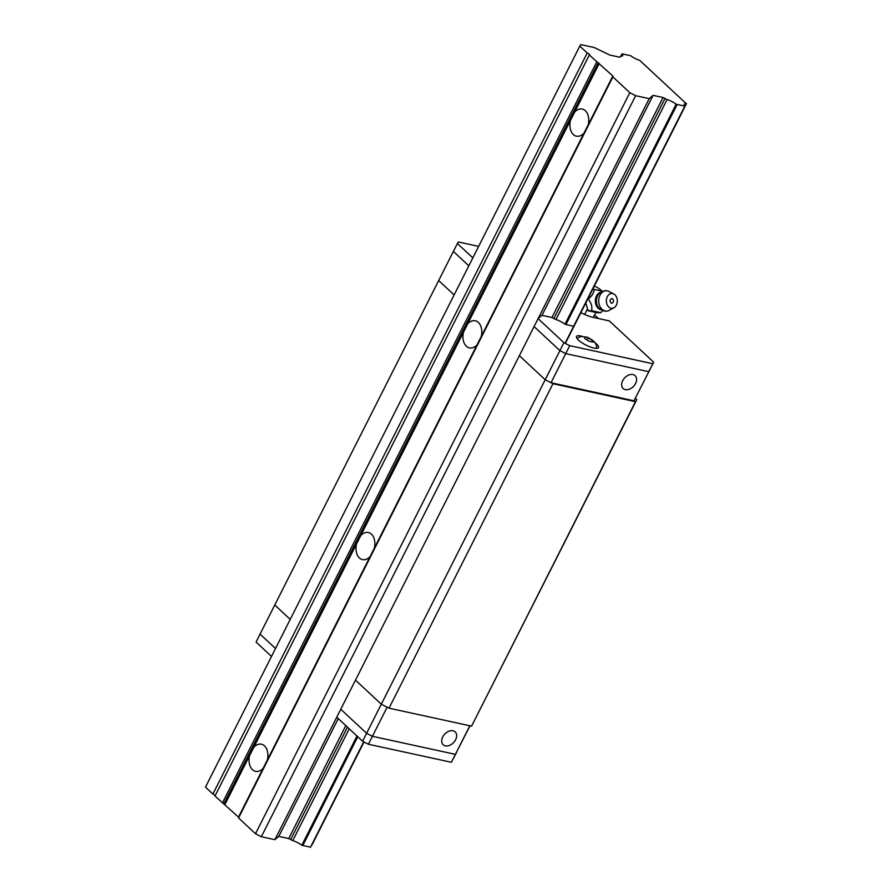 <?xml version="1.0" encoding="UTF-8"?>
<svg xmlns="http://www.w3.org/2000/svg" width="892" height="892" viewBox="0 0 892 892"><rect width="100%" height="100%" fill="white"/><g stroke="black" fill="none" stroke-linecap="round" stroke-linejoin="round"><path stroke-width="1.34" d="M588.263 124.657A13.871 9.165 -77.7 0 0 585.342 110.697A13.871 9.165 -77.7 0 0 582.275 109.058A13.871 9.165 -77.7 0 0 574.693 112.035L570.389 120.565A13.871 9.165 -77.7 0 0 576.377 136.164A13.871 9.165 -77.7 0 0 583.948 133.187L612.837 75.998L612.882 76.924L629.83 92.701L635.65 95.7L649.209 98.644L653.1 95.344L663.068 97.518L667.071 99.581A8.942 2.453 -153.2 0 1 676.125 104.23L684.866 106.137A8.942 2.453 -153.2 0 1 684.175 104.286A8.942 2.453 -153.2 0 1 686.372 103.773L639.776 60.4A8.942 2.453 -153.2 0 1 630.733 55.739L621.992 53.843A8.942 2.453 -153.2 0 1 622.683 55.683A8.942 2.453 -153.2 0 1 620.486 56.196L619.817 57.244L609.849 55.07L594.34 47.555L580.77 44.6L579.8 46.116L587.215 53.018A2.163 0.591 -153.2 0 1 589.634 54.858A2.163 0.591 -153.2 0 1 589.322 54.992L612.837 75.998M481.312 336.384A13.871 9.165 -77.7 0 0 478.391 322.425A13.871 9.165 -77.7 0 0 475.325 320.774A13.871 9.165 -77.7 0 0 467.743 323.751L463.439 332.281A13.871 9.165 -77.7 0 0 469.426 347.891A13.871 9.165 -77.7 0 0 476.997 344.914L583.948 133.187M374.361 548.101A13.871 9.165 -77.7 0 0 371.44 534.152A13.871 9.165 -77.7 0 0 368.374 532.502A13.871 9.165 -77.7 0 0 360.803 535.479L356.488 544.009A13.871 9.165 -77.7 0 0 362.475 559.607A13.871 9.165 -77.7 0 0 370.046 556.63L476.997 344.914M267.41 759.828A13.871 9.165 -77.7 0 0 264.489 745.868A13.871 9.165 -77.7 0 0 261.423 744.218A13.871 9.165 -77.7 0 0 253.852 747.195L249.537 755.725A13.871 9.165 -77.7 0 0 255.525 771.335A13.871 9.165 -77.7 0 0 263.107 768.358L370.046 556.63M215.24 795.564A2.163 0.591 -153.2 0 0 212.898 794.047L205.483 787.145L579.8 46.116M620.787 56.229L621.992 53.843M311.743 844.78A8.942 2.453 -153.2 0 1 312.055 844.802L364.025 741.988M565.35 343.42L686.517 103.539M312.055 844.802L363.992 741.977M574.939 323.74A8.942 2.453 -153.2 0 1 575.251 323.763L686.372 103.773M612.882 76.924L238.565 817.953L255.513 833.73L261.323 836.729L274.892 839.673L278.783 836.373L288.752 838.547L292.754 840.61A8.942 2.453 -153.2 0 1 301.797 845.259L310.539 847.166L363.746 741.843M565.071 343.275L684.866 106.137M310.394 847.4L363.713 741.832M389.046 708.181L552.951 383.716L635.472 401.679L471.578 726.144L389.046 708.181L381.297 704.201L545.202 379.736L519.378 355.685L545.202 379.736L559.908 350.623L534.074 326.572L559.908 350.623L565.718 353.611L648.696 371.663L653.68 362.208L633.989 400.776L649.666 370.147L648.696 371.663L565.718 353.611L559.908 350.623L563.911 342.684L538.088 318.634L541.979 315.333L551.947 317.507L555.95 319.57A8.942 2.453 -153.2 0 1 564.993 324.22L573.589 326.361L684.71 106.371M302.7 845.727L357.748 736.747M565.896 324.688L677.028 104.699M301.797 845.259L356.978 736.023M564.993 324.22L676.125 104.23M292.754 840.61L349.229 728.809M555.95 319.57L667.071 99.581M290.692 839.539L347.456 727.158M553.887 318.5L665.008 98.51M278.783 836.373L338.269 718.606M541.979 315.333L653.1 95.344M274.892 839.673L649.209 98.644M261.323 836.729L635.65 95.7M255.513 833.73L629.83 92.701M589.322 54.992L215.005 796.021L238.822 817.44M222.42 802.923L596.748 61.894M212.898 794.047L587.215 53.018M471.578 726.144L636.765 399.661L635.405 398.389M469.828 725.765L451.374 762.292L456.358 752.837L455.388 754.353L372.41 736.301L368.396 744.24L362.587 741.252L366.59 733.302L372.41 736.301L366.59 733.302L340.766 709.263L366.59 733.302L381.297 704.201L355.473 680.15L381.297 704.201L387.117 707.189L372.41 736.301L455.388 754.353L470.017 725.798M271.502 656.445L256.06 642.062L260.063 634.123L275.517 648.506L260.063 634.123L274.769 605.01L290.212 619.394L274.769 605.01L438.674 280.545L454.117 294.929L438.674 280.545L453.381 251.433L468.824 265.816L453.381 251.433L457.384 243.494L472.827 257.877M563.911 342.684L569.732 345.672L551.011 382.724L545.202 379.736L552.951 383.716M635.472 401.679L636.765 399.661M633.989 400.776L551.011 382.724M635.572 383.493A8.786 6.144 133 0 0 635.115 375.666A8.786 6.144 133 0 0 624.634 377.907A8.786 6.144 133 0 0 623.14 388.522A8.786 6.144 133 0 0 635.572 383.493M442.744 736.915A8.786 6.144 133 0 0 443.19 744.753A8.786 6.144 133 0 0 453.671 742.501A8.786 6.144 133 0 0 455.165 731.886A8.786 6.144 133 0 0 442.744 736.915M598.387 318.511L594.551 314.943M653.68 362.208L609.292 320.886L593.013 317.34A16.959 4.65 -153.2 0 1 580.904 312.635M569.732 345.672L652.71 363.724M538.088 318.634L534.074 326.572M478.636 246.393L458.354 241.977L457.384 243.494M595.31 342.963A12.332 3.378 -153.2 0 1 596.547 344.022A12.332 3.378 -153.2 0 1 598.51 347.612A12.332 3.378 -153.2 0 1 585.977 345.07A12.332 3.378 -153.2 0 1 576.488 336.496A12.332 3.378 -153.2 0 1 582.13 336.306M593.169 342.182L589.244 341.335L584.873 338.648L584.405 336.819L588.319 337.678L592.701 340.354L593.169 342.182M588.319 337.678L587.17 339.952M591.953 341.837L592.701 340.354M362.587 741.252L336.763 717.201L340.766 709.263M451.374 762.292L368.396 744.24M595.823 312.423L593.303 317.407M587.505 308.81L584.65 314.463M594.34 286.031A10.793 2.955 -153.2 0 1 598.186 288.094A10.793 2.955 -153.2 0 1 602 290.881M603.471 310.037L600.695 312.691L597.194 312.724L588.062 310.728L585.81 302.912M587.761 299.054L588.207 299.054C592.154 295.798 594.083 292.587 594.005 289.398L592.634 289.409M594.005 289.398L603.148 291.383M588.062 310.728L591.552 310.695C592.444 306.781 591.329 302.901 588.207 299.054M600.695 312.691L591.552 310.695M613.93 307.74A7.404 5.486 -90.6 0 1 606.382 301.719A7.404 5.486 -90.6 0 1 612.67 293.579A7.404 5.486 -90.6 0 1 613.785 293.992A7.404 5.486 -90.6 0 1 617.32 300.827A7.404 5.486 -90.6 0 1 613.93 307.74L609.136 310.371A10.169 7.549 -90.6 0 1 606.359 311.118A10.169 7.549 -90.6 0 1 605.099 310.985A10.169 7.549 -90.6 0 1 598.722 300.169A10.169 7.549 -90.6 0 1 606.147 290.77C605.969 290.09 603.683 291.004 599.268 293.546L599.268 293.546A9.065 6.723 89.4 0 0 599.424 308.487A9.065 6.723 89.4 0 0 599.435 308.498A9.065 6.723 89.4 0 0 602.122 309.925M606.147 290.77A10.169 7.549 -90.6 0 1 607.407 290.903A10.169 7.549 -90.6 0 1 608.935 291.461L613.785 293.992M612.113 298.452C614.265 300.582 614.075 302.21 611.555 303.325C609.403 301.195 609.593 299.567 612.113 298.452M574.693 112.035L599.279 63.365M467.743 323.751L570.389 120.565M360.803 535.479L463.439 332.281M253.852 747.195L356.488 544.009M288.752 838.547L345.795 725.62M551.947 317.507L663.068 97.518M238.521 817.027L263.107 768.358M224.962 804.394L249.537 755.725M223.881 803.67L598.197 62.641M601.085 292.186A8.875 6.59 89.4 0 0 595.377 300.849A8.875 6.59 89.4 0 0 600.952 309.758A8.875 6.59 89.4 0 0 601.275 309.814M576.957 338.402L580.982 336.44L587.259 337.209L594.373 341.748L596.291 344.981L596.692 348.371M599.435 308.498L599.435 308.498C603.193 310.773 605.501 311.642 606.359 311.118"/></g></svg>
